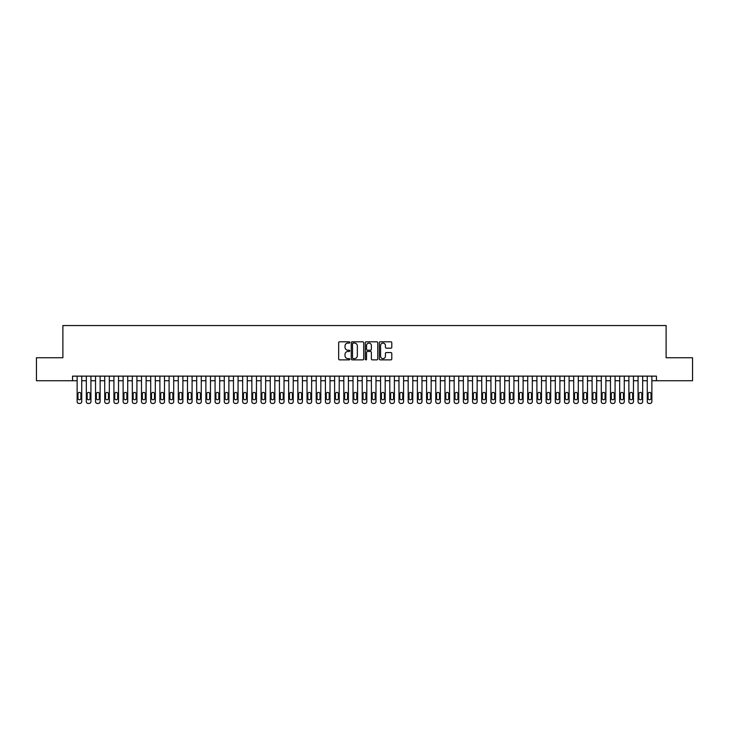 <?xml version="1.0" encoding="UTF-8"?>
<svg xmlns="http://www.w3.org/2000/svg" width="729" height="729" viewBox="0 0 729 729"><rect width="100%" height="100%" fill="white"/><g stroke="black" fill="none" stroke-linecap="round" stroke-linejoin="round"><path stroke-width="1.09" d="M349.783 342.448A0.629 0.629 0 0 0 349.155 341.819L339.568 341.819A0.902 0.902 0 0 0 338.666 342.721L338.666 358.969A0.902 0.902 0 0 0 339.568 359.871L349.155 359.871A0.629 0.629 0 0 0 349.783 359.242A0.629 0.629 0 0 0 349.155 358.604L347.915 358.604A2.889 2.889 0 0 1 345.027 355.716L345.027 354.367A2.889 2.889 0 0 1 347.915 351.478L349.155 351.478A0.629 0.629 0 0 0 349.783 350.84A0.629 0.629 0 0 0 349.155 350.212L347.915 350.212A2.889 2.889 0 0 1 345.027 347.323L345.027 345.974A2.889 2.889 0 0 1 347.915 343.086L349.155 343.086A0.629 0.629 0 0 0 349.783 342.448M390.881 348.18A0.902 0.902 0 0 0 391.783 347.277L391.783 342.721A0.902 0.902 0 0 0 390.881 341.819L380.228 341.819A0.902 0.902 0 0 0 379.326 342.721L379.326 358.969A0.902 0.902 0 0 0 380.228 359.871L390.881 359.871A0.902 0.902 0 0 0 391.783 358.969L391.783 353.465A0.902 0.902 0 0 0 390.881 352.563L386.324 352.563A0.902 0.902 0 0 0 385.422 353.465L385.422 356.189A2.415 2.415 0 0 1 383.007 358.604A2.415 2.415 0 0 1 380.593 356.189L380.593 345.5A2.415 2.415 0 0 1 383.007 343.086A2.415 2.415 0 0 1 385.422 345.5L385.422 347.277A0.902 0.902 0 0 0 386.324 348.18L390.881 348.18M72.545 380.729L36.45 380.729L36.45 357.739L62.885 357.739L62.885 325.553L666.115 325.553L666.115 357.739L692.55 357.739L692.55 380.729L656.455 380.729L656.455 376.137L72.545 376.137L72.545 380.729L77.137 380.729L77.137 401.606A1.841 1.841 0 0 0 78.978 403.447L79.898 403.447A1.841 1.841 0 0 0 81.739 401.606L81.739 380.729L86.332 380.729L86.332 401.606A1.841 1.841 0 0 0 88.173 403.447L89.093 403.447A1.841 1.841 0 0 0 90.934 401.606L90.934 380.729L95.535 380.729L95.535 401.606A1.841 1.841 0 0 0 97.367 403.447L98.287 403.447A1.841 1.841 0 0 0 100.128 401.606L100.128 380.729L104.73 380.729L104.73 401.606A1.841 1.841 0 0 0 106.562 403.447L107.482 403.447A1.841 1.841 0 0 0 109.323 401.606L109.323 380.729L113.924 380.729L113.924 401.606A1.841 1.841 0 0 0 115.765 403.447L116.676 403.447A1.841 1.841 0 0 0 118.517 401.606L118.517 380.729L123.119 380.729L123.119 401.606A1.841 1.841 0 0 0 124.96 403.447L125.88 403.447A1.841 1.841 0 0 0 127.712 401.606L127.712 380.729L132.313 380.729L132.313 401.606A1.841 1.841 0 0 0 134.154 403.447L135.075 403.447A1.841 1.841 0 0 0 136.915 401.606L136.915 380.729L141.508 380.729L141.508 401.606A1.841 1.841 0 0 0 143.349 403.447L144.269 403.447A1.841 1.841 0 0 0 146.11 401.606L146.11 380.729L150.703 380.729L150.703 401.606A1.841 1.841 0 0 0 152.543 403.447L153.464 403.447A1.841 1.841 0 0 0 155.304 401.606L155.304 380.729L159.897 380.729L159.897 401.606A1.841 1.841 0 0 0 161.738 403.447L162.658 403.447A1.841 1.841 0 0 0 164.499 401.606L164.499 380.729L169.092 380.729L169.092 401.606A1.841 1.841 0 0 0 170.932 403.447L171.853 403.447A1.841 1.841 0 0 0 173.693 401.606L173.693 380.729L178.295 380.729L178.295 401.606A1.841 1.841 0 0 0 180.127 403.447L181.047 403.447A1.841 1.841 0 0 0 182.888 401.606L182.888 380.729L187.49 380.729L187.49 401.606A1.841 1.841 0 0 0 189.321 403.447L190.242 403.447A1.841 1.841 0 0 0 192.082 401.606L192.082 380.729L196.684 380.729L196.684 401.606A1.841 1.841 0 0 0 198.525 403.447L199.436 403.447A1.841 1.841 0 0 0 201.277 401.606L201.277 380.729L205.879 380.729L205.879 401.606A1.841 1.841 0 0 0 207.719 403.447L208.64 403.447A1.841 1.841 0 0 0 210.471 401.606L210.471 380.729L215.073 380.729L215.073 401.606A1.841 1.841 0 0 0 216.914 403.447L217.834 403.447A1.841 1.841 0 0 0 219.675 401.606L219.675 380.729L224.268 380.729L224.268 401.606A1.841 1.841 0 0 0 226.108 403.447L227.029 403.447A1.841 1.841 0 0 0 228.87 401.606L228.87 380.729L233.462 380.729L233.462 401.606A1.841 1.841 0 0 0 235.303 403.447L236.223 403.447A1.841 1.841 0 0 0 238.064 401.606L238.064 380.729L242.657 380.729L242.657 401.606A1.841 1.841 0 0 0 244.497 403.447L245.418 403.447A1.841 1.841 0 0 0 247.259 401.606L247.259 380.729L251.851 380.729L251.851 401.606A1.841 1.841 0 0 0 253.692 403.447L254.612 403.447A1.841 1.841 0 0 0 256.453 401.606L256.453 380.729L261.055 380.729L261.055 401.606A1.841 1.841 0 0 0 262.887 403.447L263.807 403.447A1.841 1.841 0 0 0 265.648 401.606L265.648 380.729L270.249 380.729L270.249 401.606A1.841 1.841 0 0 0 272.081 403.447L273.001 403.447A1.841 1.841 0 0 0 274.842 401.606L274.842 380.729L279.444 380.729L279.444 401.606A1.841 1.841 0 0 0 281.285 403.447L282.196 403.447A1.841 1.841 0 0 0 284.037 401.606L284.037 380.729L288.638 380.729L288.638 401.606A1.841 1.841 0 0 0 290.479 403.447L291.4 403.447A1.841 1.841 0 0 0 293.231 401.606L293.231 380.729L297.833 380.729L297.833 401.606A1.841 1.841 0 0 0 299.674 403.447L300.594 403.447A1.841 1.841 0 0 0 302.435 401.606L302.435 380.729L307.027 380.729L307.027 401.606A1.841 1.841 0 0 0 308.868 403.447L309.789 403.447A1.841 1.841 0 0 0 311.629 401.606L311.629 380.729L316.222 380.729L316.222 401.606A1.841 1.841 0 0 0 318.063 403.447L318.983 403.447A1.841 1.841 0 0 0 320.824 401.606L320.824 380.729L325.416 380.729L325.416 401.606A1.841 1.841 0 0 0 327.257 403.447L328.178 403.447A1.841 1.841 0 0 0 330.018 401.606L330.018 380.729L334.611 380.729L334.611 401.606A1.841 1.841 0 0 0 336.452 403.447L337.372 403.447A1.841 1.841 0 0 0 339.213 401.606L339.213 380.729L343.815 380.729L343.815 401.606A1.841 1.841 0 0 0 345.646 403.447L346.567 403.447A1.841 1.841 0 0 0 348.407 401.606L348.407 380.729L353.009 380.729L353.009 401.606A1.841 1.841 0 0 0 354.841 403.447L355.761 403.447A1.841 1.841 0 0 0 357.602 401.606L357.602 380.729L362.204 380.729L362.204 401.606A1.841 1.841 0 0 0 364.044 403.447L364.956 403.447A1.841 1.841 0 0 0 366.796 401.606L366.796 380.729L371.398 380.729L371.398 401.606A1.841 1.841 0 0 0 373.239 403.447L374.159 403.447A1.841 1.841 0 0 0 375.991 401.606L375.991 380.729L380.593 380.729L380.593 401.606A1.841 1.841 0 0 0 382.433 403.447L383.354 403.447A1.841 1.841 0 0 0 385.185 401.606L385.185 380.729L389.787 380.729L389.787 401.606A1.841 1.841 0 0 0 391.628 403.447L392.548 403.447A1.841 1.841 0 0 0 394.389 401.606L394.389 380.729L398.982 380.729L398.982 401.606A1.841 1.841 0 0 0 400.822 403.447L401.743 403.447A1.841 1.841 0 0 0 403.584 401.606L403.584 380.729L408.176 380.729L408.176 401.606A1.841 1.841 0 0 0 410.017 403.447L410.937 403.447A1.841 1.841 0 0 0 412.778 401.606L412.778 380.729L417.371 380.729L417.371 401.606A1.841 1.841 0 0 0 419.211 403.447L420.132 403.447A1.841 1.841 0 0 0 421.973 401.606L421.973 380.729L426.565 380.729L426.565 401.606A1.841 1.841 0 0 0 428.406 403.447L429.326 403.447A1.841 1.841 0 0 0 431.167 401.606L431.167 380.729L435.769 380.729L435.769 401.606A1.841 1.841 0 0 0 437.6 403.447L438.521 403.447A1.841 1.841 0 0 0 440.362 401.606L440.362 380.729L444.963 380.729L444.963 401.606A1.841 1.841 0 0 0 446.804 403.447L447.715 403.447A1.841 1.841 0 0 0 449.556 401.606L449.556 380.729L454.158 380.729L454.158 401.606A1.841 1.841 0 0 0 455.999 403.447L456.919 403.447A1.841 1.841 0 0 0 458.751 401.606L458.751 380.729L463.352 380.729L463.352 401.606A1.841 1.841 0 0 0 465.193 403.447L466.113 403.447A1.841 1.841 0 0 0 467.945 401.606L467.945 380.729L472.547 380.729L472.547 401.606A1.841 1.841 0 0 0 474.388 403.447L475.308 403.447A1.841 1.841 0 0 0 477.149 401.606L477.149 380.729L481.741 380.729L481.741 401.606A1.841 1.841 0 0 0 483.582 403.447L484.503 403.447A1.841 1.841 0 0 0 486.343 401.606L486.343 380.729L490.936 380.729L490.936 401.606A1.841 1.841 0 0 0 492.777 403.447L493.697 403.447A1.841 1.841 0 0 0 495.538 401.606L495.538 380.729L500.13 380.729L500.13 401.606A1.841 1.841 0 0 0 501.971 403.447L502.892 403.447A1.841 1.841 0 0 0 504.732 401.606L504.732 380.729L509.325 380.729L509.325 401.606A1.841 1.841 0 0 0 511.166 403.447L512.086 403.447A1.841 1.841 0 0 0 513.927 401.606L513.927 380.729L518.529 380.729L518.529 401.606A1.841 1.841 0 0 0 520.36 403.447L521.281 403.447A1.841 1.841 0 0 0 523.121 401.606L523.121 380.729L527.723 380.729L527.723 401.606A1.841 1.841 0 0 0 529.564 403.447L530.475 403.447A1.841 1.841 0 0 0 532.316 401.606L532.316 380.729L536.918 380.729L536.918 401.606A1.841 1.841 0 0 0 538.758 403.447L539.679 403.447A1.841 1.841 0 0 0 541.51 401.606L541.51 380.729L546.112 380.729L546.112 401.606A1.841 1.841 0 0 0 547.953 403.447L548.873 403.447A1.841 1.841 0 0 0 550.705 401.606L550.705 380.729L555.307 380.729L555.307 401.606A1.841 1.841 0 0 0 557.147 403.447L558.068 403.447A1.841 1.841 0 0 0 559.908 401.606L559.908 380.729L564.501 380.729L564.501 401.606A1.841 1.841 0 0 0 566.342 403.447L567.262 403.447A1.841 1.841 0 0 0 569.103 401.606L569.103 380.729L573.696 380.729L573.696 401.606A1.841 1.841 0 0 0 575.536 403.447L576.457 403.447A1.841 1.841 0 0 0 578.297 401.606L578.297 380.729L582.89 380.729L582.89 401.606A1.841 1.841 0 0 0 584.731 403.447L585.651 403.447A1.841 1.841 0 0 0 587.492 401.606L587.492 380.729L592.085 380.729L592.085 401.606A1.841 1.841 0 0 0 593.925 403.447L594.846 403.447A1.841 1.841 0 0 0 596.686 401.606L596.686 380.729L601.288 380.729L601.288 401.606A1.841 1.841 0 0 0 603.12 403.447L604.04 403.447A1.841 1.841 0 0 0 605.881 401.606L605.881 380.729L610.483 380.729L610.483 401.606A1.841 1.841 0 0 0 612.324 403.447L613.235 403.447A1.841 1.841 0 0 0 615.076 401.606L615.076 380.729L619.677 380.729L619.677 401.606A1.841 1.841 0 0 0 621.518 403.447L622.438 403.447A1.841 1.841 0 0 0 624.27 401.606L624.27 380.729L628.872 380.729L628.872 401.606A1.841 1.841 0 0 0 630.713 403.447L631.633 403.447A1.841 1.841 0 0 0 633.465 401.606L633.465 380.729L638.066 380.729L638.066 401.606A1.841 1.841 0 0 0 639.907 403.447L640.827 403.447A1.841 1.841 0 0 0 642.668 401.606L642.668 380.729L647.261 380.729L647.261 401.606A1.841 1.841 0 0 0 649.102 403.447L650.022 403.447A1.841 1.841 0 0 0 651.863 401.606L651.863 380.729L656.455 380.729M363.707 342.721A0.902 0.902 0 0 0 362.805 341.819L352.153 341.819A0.902 0.902 0 0 0 351.25 342.721L351.25 358.969A0.902 0.902 0 0 0 352.153 359.871L362.805 359.871A0.902 0.902 0 0 0 363.707 358.969L363.707 342.721M366.195 341.819L376.847 341.819A0.902 0.902 0 0 1 377.75 342.721L377.75 358.969A0.902 0.902 0 0 1 376.847 359.871L372.282 359.871A0.902 0.902 0 0 1 371.38 358.969L371.38 352.38A0.902 0.902 0 0 0 370.478 351.478L367.452 351.478A0.902 0.902 0 0 0 366.55 352.38L366.55 359.242A0.629 0.629 0 0 1 365.922 359.871A0.629 0.629 0 0 1 365.293 359.242L365.293 342.721A0.902 0.902 0 0 1 366.195 341.819M353.146 343.086A0.629 0.629 0 0 0 352.517 343.714L352.517 357.975A0.629 0.629 0 0 0 353.146 358.604L354.458 358.604A2.889 2.889 0 0 0 357.347 355.716L357.347 345.974A2.889 2.889 0 0 0 354.458 343.086L353.146 343.086M371.38 345.546A2.415 2.415 0 0 0 368.965 343.131A2.415 2.415 0 0 0 366.55 345.546L366.55 349.309A0.902 0.902 0 0 0 367.452 350.212L370.478 350.212A0.902 0.902 0 0 0 371.38 349.309L371.38 345.546M81.739 376.137L81.739 401.606M77.137 376.137L77.137 401.606M80.91 398.289A1.467 1.467 0 0 1 79.443 399.765A1.467 1.467 0 0 1 77.967 398.289L77.967 393.879A1.467 1.467 0 0 1 79.443 392.412A1.467 1.467 0 0 1 80.91 393.879L80.91 398.289M78.978 403.447L79.898 403.447M90.934 376.137L90.934 401.606M86.332 376.137L86.332 401.606M90.104 398.289A1.467 1.467 0 0 1 88.637 399.765A1.467 1.467 0 0 1 87.161 398.289L87.161 393.879A1.467 1.467 0 0 1 88.637 392.412A1.467 1.467 0 0 1 90.104 393.879L90.104 398.289M88.173 403.447L89.093 403.447M100.128 376.137L100.128 401.606M95.535 376.137L95.535 401.606M99.299 398.289A1.467 1.467 0 0 1 97.832 399.765A1.467 1.467 0 0 1 96.356 398.289L96.356 393.879A1.467 1.467 0 0 1 97.832 392.412A1.467 1.467 0 0 1 99.299 393.879L99.299 398.289M97.367 403.447L98.287 403.447M109.323 376.137L109.323 401.606M104.73 376.137L104.73 401.606M108.493 398.289A1.467 1.467 0 0 1 107.026 399.765A1.467 1.467 0 0 1 105.55 398.289L105.55 393.879A1.467 1.467 0 0 1 107.026 392.412A1.467 1.467 0 0 1 108.493 393.879L108.493 398.289M106.562 403.447L107.482 403.447M118.517 376.137L118.517 401.606M113.924 376.137L113.924 401.606M117.688 398.289A1.467 1.467 0 0 1 116.221 399.765A1.467 1.467 0 0 1 114.754 398.289L114.754 393.879A1.467 1.467 0 0 1 116.221 392.412A1.467 1.467 0 0 1 117.688 393.879L117.688 398.289M115.765 403.447L116.676 403.447M127.712 376.137L127.712 401.606M123.119 376.137L123.119 401.606M126.892 398.289A1.467 1.467 0 0 1 125.415 399.765A1.467 1.467 0 0 1 123.948 398.289L123.948 393.879A1.467 1.467 0 0 1 125.415 392.412A1.467 1.467 0 0 1 126.892 393.879L126.892 398.289M124.96 403.447L125.88 403.447M136.915 376.137L136.915 401.606M132.313 376.137L132.313 401.606M136.086 398.289A1.467 1.467 0 0 1 134.61 399.765A1.467 1.467 0 0 1 133.143 398.289L133.143 393.879A1.467 1.467 0 0 1 134.61 392.412A1.467 1.467 0 0 1 136.086 393.879L136.086 398.289M134.154 403.447L135.075 403.447M146.11 376.137L146.11 401.606M141.508 376.137L141.508 401.606M145.281 398.289A1.467 1.467 0 0 1 143.804 399.765A1.467 1.467 0 0 1 142.337 398.289L142.337 393.879A1.467 1.467 0 0 1 143.804 392.412A1.467 1.467 0 0 1 145.281 393.879L145.281 398.289M143.349 403.447L144.269 403.447M155.304 376.137L155.304 401.606M150.703 376.137L150.703 401.606M154.475 398.289A1.467 1.467 0 0 1 152.999 399.765A1.467 1.467 0 0 1 151.532 398.289L151.532 393.879A1.467 1.467 0 0 1 152.999 392.412A1.467 1.467 0 0 1 154.475 393.879L154.475 398.289M152.543 403.447L153.464 403.447M164.499 376.137L164.499 401.606M159.897 376.137L159.897 401.606M163.67 398.289A1.467 1.467 0 0 1 162.203 399.765A1.467 1.467 0 0 1 160.726 398.289L160.726 393.879A1.467 1.467 0 0 1 162.203 392.412A1.467 1.467 0 0 1 163.67 393.879L163.67 398.289M161.738 403.447L162.658 403.447M173.693 376.137L173.693 401.606M169.092 376.137L169.092 401.606M172.864 398.289A1.467 1.467 0 0 1 171.397 399.765A1.467 1.467 0 0 1 169.921 398.289L169.921 393.879A1.467 1.467 0 0 1 171.397 392.412A1.467 1.467 0 0 1 172.864 393.879L172.864 398.289M170.932 403.447L171.853 403.447M182.888 376.137L182.888 401.606M178.295 376.137L178.295 401.606M182.059 398.289A1.467 1.467 0 0 1 180.592 399.765A1.467 1.467 0 0 1 179.115 398.289L179.115 393.879A1.467 1.467 0 0 1 180.592 392.412A1.467 1.467 0 0 1 182.059 393.879L182.059 398.289M180.127 403.447L181.047 403.447M192.082 376.137L192.082 401.606M187.49 376.137L187.49 401.606M191.253 398.289A1.467 1.467 0 0 1 189.786 399.765A1.467 1.467 0 0 1 188.31 398.289L188.31 393.879A1.467 1.467 0 0 1 189.786 392.412A1.467 1.467 0 0 1 191.253 393.879L191.253 398.289M189.321 403.447L190.242 403.447M201.277 376.137L201.277 401.606M196.684 376.137L196.684 401.606M200.448 398.289A1.467 1.467 0 0 1 198.981 399.765A1.467 1.467 0 0 1 197.513 398.289L197.513 393.879A1.467 1.467 0 0 1 198.981 392.412A1.467 1.467 0 0 1 200.448 393.879L200.448 398.289M198.525 403.447L199.436 403.447M210.471 376.137L210.471 401.606M205.879 376.137L205.879 401.606M209.651 398.289A1.467 1.467 0 0 1 208.175 399.765A1.467 1.467 0 0 1 206.708 398.289L206.708 393.879A1.467 1.467 0 0 1 208.175 392.412A1.467 1.467 0 0 1 209.651 393.879L209.651 398.289M207.719 403.447L208.64 403.447M219.675 376.137L219.675 401.606M215.073 376.137L215.073 401.606M218.846 398.289A1.467 1.467 0 0 1 217.37 399.765A1.467 1.467 0 0 1 215.902 398.289L215.902 393.879A1.467 1.467 0 0 1 217.37 392.412A1.467 1.467 0 0 1 218.846 393.879L218.846 398.289M216.914 403.447L217.834 403.447M228.87 376.137L228.87 401.606M224.268 376.137L224.268 401.606M228.04 398.289A1.467 1.467 0 0 1 226.564 399.765A1.467 1.467 0 0 1 225.097 398.289L225.097 393.879A1.467 1.467 0 0 1 226.564 392.412A1.467 1.467 0 0 1 228.04 393.879L228.04 398.289M226.108 403.447L227.029 403.447M238.064 376.137L238.064 401.606M233.462 376.137L233.462 401.606M237.235 398.289A1.467 1.467 0 0 1 235.759 399.765A1.467 1.467 0 0 1 234.291 398.289L234.291 393.879A1.467 1.467 0 0 1 235.759 392.412A1.467 1.467 0 0 1 237.235 393.879L237.235 398.289M235.303 403.447L236.223 403.447M247.259 376.137L247.259 401.606M242.657 376.137L242.657 401.606M246.429 398.289A1.467 1.467 0 0 1 244.962 399.765A1.467 1.467 0 0 1 243.486 398.289L243.486 393.879A1.467 1.467 0 0 1 244.962 392.412A1.467 1.467 0 0 1 246.429 393.879L246.429 398.289M244.497 403.447L245.418 403.447M256.453 376.137L256.453 401.606M251.851 376.137L251.851 401.606M255.624 398.289A1.467 1.467 0 0 1 254.157 399.765A1.467 1.467 0 0 1 252.681 398.289L252.681 393.879A1.467 1.467 0 0 1 254.157 392.412A1.467 1.467 0 0 1 255.624 393.879L255.624 398.289M253.692 403.447L254.612 403.447M265.648 376.137L265.648 401.606M261.055 376.137L261.055 401.606M264.818 398.289A1.467 1.467 0 0 1 263.351 399.765A1.467 1.467 0 0 1 261.875 398.289L261.875 393.879A1.467 1.467 0 0 1 263.351 392.412A1.467 1.467 0 0 1 264.818 393.879L264.818 398.289M262.887 403.447L263.807 403.447M274.842 376.137L274.842 401.606M270.249 376.137L270.249 401.606M274.013 398.289A1.467 1.467 0 0 1 272.546 399.765A1.467 1.467 0 0 1 271.07 398.289L271.07 393.879A1.467 1.467 0 0 1 272.546 392.412A1.467 1.467 0 0 1 274.013 393.879L274.013 398.289M272.081 403.447L273.001 403.447M284.037 376.137L284.037 401.606M279.444 376.137L279.444 401.606M283.207 398.289A1.467 1.467 0 0 1 281.74 399.765A1.467 1.467 0 0 1 280.273 398.289L280.273 393.879A1.467 1.467 0 0 1 281.74 392.412A1.467 1.467 0 0 1 283.207 393.879L283.207 398.289M281.285 403.447L282.196 403.447M293.231 376.137L293.231 401.606M288.638 376.137L288.638 401.606M292.411 398.289A1.467 1.467 0 0 1 290.935 399.765A1.467 1.467 0 0 1 289.468 398.289L289.468 393.879A1.467 1.467 0 0 1 290.935 392.412A1.467 1.467 0 0 1 292.411 393.879L292.411 398.289M290.479 403.447L291.4 403.447M302.435 376.137L302.435 401.606M297.833 376.137L297.833 401.606M301.606 398.289A1.467 1.467 0 0 1 300.129 399.765A1.467 1.467 0 0 1 298.662 398.289L298.662 393.879A1.467 1.467 0 0 1 300.129 392.412A1.467 1.467 0 0 1 301.606 393.879L301.606 398.289M299.674 403.447L300.594 403.447M311.629 376.137L311.629 401.606M307.027 376.137L307.027 401.606M310.8 398.289A1.467 1.467 0 0 1 309.324 399.765A1.467 1.467 0 0 1 307.857 398.289L307.857 393.879A1.467 1.467 0 0 1 309.324 392.412A1.467 1.467 0 0 1 310.8 393.879L310.8 398.289M308.868 403.447L309.789 403.447M320.824 376.137L320.824 401.606M316.222 376.137L316.222 401.606M319.995 398.289A1.467 1.467 0 0 1 318.518 399.765A1.467 1.467 0 0 1 317.051 398.289L317.051 393.879A1.467 1.467 0 0 1 318.518 392.412A1.467 1.467 0 0 1 319.995 393.879L319.995 398.289M318.063 403.447L318.983 403.447M330.018 376.137L330.018 401.606M325.416 376.137L325.416 401.606M329.189 398.289A1.467 1.467 0 0 1 327.722 399.765A1.467 1.467 0 0 1 326.246 398.289L326.246 393.879A1.467 1.467 0 0 1 327.722 392.412A1.467 1.467 0 0 1 329.189 393.879L329.189 398.289M327.257 403.447L328.178 403.447M339.213 376.137L339.213 401.606M334.611 376.137L334.611 401.606M338.384 398.289A1.467 1.467 0 0 1 336.916 399.765A1.467 1.467 0 0 1 335.44 398.289L335.44 393.879A1.467 1.467 0 0 1 336.916 392.412A1.467 1.467 0 0 1 338.384 393.879L338.384 398.289M336.452 403.447L337.372 403.447M348.407 376.137L348.407 401.606M343.815 376.137L343.815 401.606M347.578 398.289A1.467 1.467 0 0 1 346.111 399.765A1.467 1.467 0 0 1 344.635 398.289L344.635 393.879A1.467 1.467 0 0 1 346.111 392.412A1.467 1.467 0 0 1 347.578 393.879L347.578 398.289M345.646 403.447L346.567 403.447M357.602 376.137L357.602 401.606M353.009 376.137L353.009 401.606M356.773 398.289A1.467 1.467 0 0 1 355.305 399.765A1.467 1.467 0 0 1 353.829 398.289L353.829 393.879A1.467 1.467 0 0 1 355.305 392.412A1.467 1.467 0 0 1 356.773 393.879L356.773 398.289M354.841 403.447L355.761 403.447M366.796 376.137L366.796 401.606M362.204 376.137L362.204 401.606M365.967 398.289A1.467 1.467 0 0 1 364.5 399.765A1.467 1.467 0 0 1 363.033 398.289L363.033 393.879A1.467 1.467 0 0 1 364.5 392.412A1.467 1.467 0 0 1 365.967 393.879L365.967 398.289M364.044 403.447L364.956 403.447M375.991 376.137L375.991 401.606M371.398 376.137L371.398 401.606M375.171 398.289A1.467 1.467 0 0 1 373.695 399.765A1.467 1.467 0 0 1 372.227 398.289L372.227 393.879A1.467 1.467 0 0 1 373.695 392.412A1.467 1.467 0 0 1 375.171 393.879L375.171 398.289M373.239 403.447L374.159 403.447M385.185 376.137L385.185 401.606M380.593 376.137L380.593 401.606M384.365 398.289A1.467 1.467 0 0 1 382.889 399.765A1.467 1.467 0 0 1 381.422 398.289L381.422 393.879A1.467 1.467 0 0 1 382.889 392.412A1.467 1.467 0 0 1 384.365 393.879L384.365 398.289M382.433 403.447L383.354 403.447M394.389 376.137L394.389 401.606M389.787 376.137L389.787 401.606M393.56 398.289A1.467 1.467 0 0 1 392.084 399.765A1.467 1.467 0 0 1 390.616 398.289L390.616 393.879A1.467 1.467 0 0 1 392.084 392.412A1.467 1.467 0 0 1 393.56 393.879L393.56 398.289M391.628 403.447L392.548 403.447M403.584 376.137L403.584 401.606M398.982 376.137L398.982 401.606M402.754 398.289A1.467 1.467 0 0 1 401.278 399.765A1.467 1.467 0 0 1 399.811 398.289L399.811 393.879A1.467 1.467 0 0 1 401.278 392.412A1.467 1.467 0 0 1 402.754 393.879L402.754 398.289M400.822 403.447L401.743 403.447M412.778 376.137L412.778 401.606M408.176 376.137L408.176 401.606M411.949 398.289A1.467 1.467 0 0 1 410.482 399.765A1.467 1.467 0 0 1 409.005 398.289L409.005 393.879A1.467 1.467 0 0 1 410.482 392.412A1.467 1.467 0 0 1 411.949 393.879L411.949 398.289M410.017 403.447L410.937 403.447M421.973 376.137L421.973 401.606M417.371 376.137L417.371 401.606M421.143 398.289A1.467 1.467 0 0 1 419.676 399.765A1.467 1.467 0 0 1 418.2 398.289L418.2 393.879A1.467 1.467 0 0 1 419.676 392.412A1.467 1.467 0 0 1 421.143 393.879L421.143 398.289M419.211 403.447L420.132 403.447M431.167 376.137L431.167 401.606M426.565 376.137L426.565 401.606M430.338 398.289A1.467 1.467 0 0 1 428.871 399.765A1.467 1.467 0 0 1 427.394 398.289L427.394 393.879A1.467 1.467 0 0 1 428.871 392.412A1.467 1.467 0 0 1 430.338 393.879L430.338 398.289M428.406 403.447L429.326 403.447M440.362 376.137L440.362 401.606M435.769 376.137L435.769 401.606M439.532 398.289A1.467 1.467 0 0 1 438.065 399.765A1.467 1.467 0 0 1 436.589 398.289L436.589 393.879A1.467 1.467 0 0 1 438.065 392.412A1.467 1.467 0 0 1 439.532 393.879L439.532 398.289M437.6 403.447L438.521 403.447M449.556 376.137L449.556 401.606M444.963 376.137L444.963 401.606M448.727 398.289A1.467 1.467 0 0 1 447.26 399.765A1.467 1.467 0 0 1 445.793 398.289L445.793 393.879A1.467 1.467 0 0 1 447.26 392.412A1.467 1.467 0 0 1 448.727 393.879L448.727 398.289M446.804 403.447L447.715 403.447M458.751 376.137L458.751 401.606M454.158 376.137L454.158 401.606M457.93 398.289A1.467 1.467 0 0 1 456.454 399.765A1.467 1.467 0 0 1 454.987 398.289L454.987 393.879A1.467 1.467 0 0 1 456.454 392.412A1.467 1.467 0 0 1 457.93 393.879L457.93 398.289M455.999 403.447L456.919 403.447M467.945 376.137L467.945 401.606M463.352 376.137L463.352 401.606M467.125 398.289A1.467 1.467 0 0 1 465.649 399.765A1.467 1.467 0 0 1 464.182 398.289L464.182 393.879A1.467 1.467 0 0 1 465.649 392.412A1.467 1.467 0 0 1 467.125 393.879L467.125 398.289M465.193 403.447L466.113 403.447M477.149 376.137L477.149 401.606M472.547 376.137L472.547 401.606M476.319 398.289A1.467 1.467 0 0 1 474.843 399.765A1.467 1.467 0 0 1 473.376 398.289L473.376 393.879A1.467 1.467 0 0 1 474.843 392.412A1.467 1.467 0 0 1 476.319 393.879L476.319 398.289M474.388 403.447L475.308 403.447M486.343 376.137L486.343 401.606M481.741 376.137L481.741 401.606M485.514 398.289A1.467 1.467 0 0 1 484.038 399.765A1.467 1.467 0 0 1 482.571 398.289L482.571 393.879A1.467 1.467 0 0 1 484.038 392.412A1.467 1.467 0 0 1 485.514 393.879L485.514 398.289M483.582 403.447L484.503 403.447M495.538 376.137L495.538 401.606M490.936 376.137L490.936 401.606M494.709 398.289A1.467 1.467 0 0 1 493.241 399.765A1.467 1.467 0 0 1 491.765 398.289L491.765 393.879A1.467 1.467 0 0 1 493.241 392.412A1.467 1.467 0 0 1 494.709 393.879L494.709 398.289M492.777 403.447L493.697 403.447M504.732 376.137L504.732 401.606M500.13 376.137L500.13 401.606M503.903 398.289A1.467 1.467 0 0 1 502.436 399.765A1.467 1.467 0 0 1 500.96 398.289L500.96 393.879A1.467 1.467 0 0 1 502.436 392.412A1.467 1.467 0 0 1 503.903 393.879L503.903 398.289M501.971 403.447L502.892 403.447M513.927 376.137L513.927 401.606M509.325 376.137L509.325 401.606M513.098 398.289A1.467 1.467 0 0 1 511.63 399.765A1.467 1.467 0 0 1 510.154 398.289L510.154 393.879A1.467 1.467 0 0 1 511.63 392.412A1.467 1.467 0 0 1 513.098 393.879L513.098 398.289M511.166 403.447L512.086 403.447M523.121 376.137L523.121 401.606M518.529 376.137L518.529 401.606M522.292 398.289A1.467 1.467 0 0 1 520.825 399.765A1.467 1.467 0 0 1 519.349 398.289L519.349 393.879A1.467 1.467 0 0 1 520.825 392.412A1.467 1.467 0 0 1 522.292 393.879L522.292 398.289M520.36 403.447L521.281 403.447M532.316 376.137L532.316 401.606M527.723 376.137L527.723 401.606M531.487 398.289A1.467 1.467 0 0 1 530.019 399.765A1.467 1.467 0 0 1 528.552 398.289L528.552 393.879A1.467 1.467 0 0 1 530.019 392.412A1.467 1.467 0 0 1 531.487 393.879L531.487 398.289M529.564 403.447L530.475 403.447M541.51 376.137L541.51 401.606M536.918 376.137L536.918 401.606M540.69 398.289A1.467 1.467 0 0 1 539.214 399.765A1.467 1.467 0 0 1 537.747 398.289L537.747 393.879A1.467 1.467 0 0 1 539.214 392.412A1.467 1.467 0 0 1 540.69 393.879L540.69 398.289M538.758 403.447L539.679 403.447M550.705 376.137L550.705 401.606M546.112 376.137L546.112 401.606M549.885 398.289A1.467 1.467 0 0 1 548.408 399.765A1.467 1.467 0 0 1 546.941 398.289L546.941 393.879A1.467 1.467 0 0 1 548.408 392.412A1.467 1.467 0 0 1 549.885 393.879L549.885 398.289M547.953 403.447L548.873 403.447M559.908 376.137L559.908 401.606M555.307 376.137L555.307 401.606M559.079 398.289A1.467 1.467 0 0 1 557.603 399.765A1.467 1.467 0 0 1 556.136 398.289L556.136 393.879A1.467 1.467 0 0 1 557.603 392.412A1.467 1.467 0 0 1 559.079 393.879L559.079 398.289M557.147 403.447L558.068 403.447M569.103 376.137L569.103 401.606M564.501 376.137L564.501 401.606M568.274 398.289A1.467 1.467 0 0 1 566.798 399.765A1.467 1.467 0 0 1 565.33 398.289L565.33 393.879A1.467 1.467 0 0 1 566.798 392.412A1.467 1.467 0 0 1 568.274 393.879L568.274 398.289M566.342 403.447L567.262 403.447M578.297 376.137L578.297 401.606M573.696 376.137L573.696 401.606M577.468 398.289A1.467 1.467 0 0 1 576.001 399.765A1.467 1.467 0 0 1 574.525 398.289L574.525 393.879A1.467 1.467 0 0 1 576.001 392.412A1.467 1.467 0 0 1 577.468 393.879L577.468 398.289M575.536 403.447L576.457 403.447M587.492 376.137L587.492 401.606M582.89 376.137L582.89 401.606M586.663 398.289A1.467 1.467 0 0 1 585.196 399.765A1.467 1.467 0 0 1 583.719 398.289L583.719 393.879A1.467 1.467 0 0 1 585.196 392.412A1.467 1.467 0 0 1 586.663 393.879L586.663 398.289M584.731 403.447L585.651 403.447M596.686 376.137L596.686 401.606M592.085 376.137L592.085 401.606M595.857 398.289A1.467 1.467 0 0 1 594.39 399.765A1.467 1.467 0 0 1 592.914 398.289L592.914 393.879A1.467 1.467 0 0 1 594.39 392.412A1.467 1.467 0 0 1 595.857 393.879L595.857 398.289M593.925 403.447L594.846 403.447M605.881 376.137L605.881 401.606M601.288 376.137L601.288 401.606M605.052 398.289A1.467 1.467 0 0 1 603.585 399.765A1.467 1.467 0 0 1 602.108 398.289L602.108 393.879A1.467 1.467 0 0 1 603.585 392.412A1.467 1.467 0 0 1 605.052 393.879L605.052 398.289M603.12 403.447L604.04 403.447M615.076 376.137L615.076 401.606M610.483 376.137L610.483 401.606M614.246 398.289A1.467 1.467 0 0 1 612.779 399.765A1.467 1.467 0 0 1 611.312 398.289L611.312 393.879A1.467 1.467 0 0 1 612.779 392.412A1.467 1.467 0 0 1 614.246 393.879L614.246 398.289M612.324 403.447L613.235 403.447M624.27 376.137L624.27 401.606M619.677 376.137L619.677 401.606M623.45 398.289A1.467 1.467 0 0 1 621.974 399.765A1.467 1.467 0 0 1 620.507 398.289L620.507 393.879A1.467 1.467 0 0 1 621.974 392.412A1.467 1.467 0 0 1 623.45 393.879L623.45 398.289M621.518 403.447L622.438 403.447M633.465 376.137L633.465 401.606M628.872 376.137L628.872 401.606M632.644 398.289A1.467 1.467 0 0 1 631.168 399.765A1.467 1.467 0 0 1 629.701 398.289L629.701 393.879A1.467 1.467 0 0 1 631.168 392.412A1.467 1.467 0 0 1 632.644 393.879L632.644 398.289M630.713 403.447L631.633 403.447M642.668 376.137L642.668 401.606M638.066 376.137L638.066 401.606M641.839 398.289A1.467 1.467 0 0 1 640.363 399.765A1.467 1.467 0 0 1 638.896 398.289L638.896 393.879A1.467 1.467 0 0 1 640.363 392.412A1.467 1.467 0 0 1 641.839 393.879L641.839 398.289M639.907 403.447L640.827 403.447M651.863 376.137L651.863 401.606M647.261 376.137L647.261 401.606M651.033 398.289A1.467 1.467 0 0 1 649.557 399.765A1.467 1.467 0 0 1 648.09 398.289L648.09 393.879A1.467 1.467 0 0 1 649.557 392.412A1.467 1.467 0 0 1 651.033 393.879L651.033 398.289M649.102 403.447L650.022 403.447"/></g></svg>
